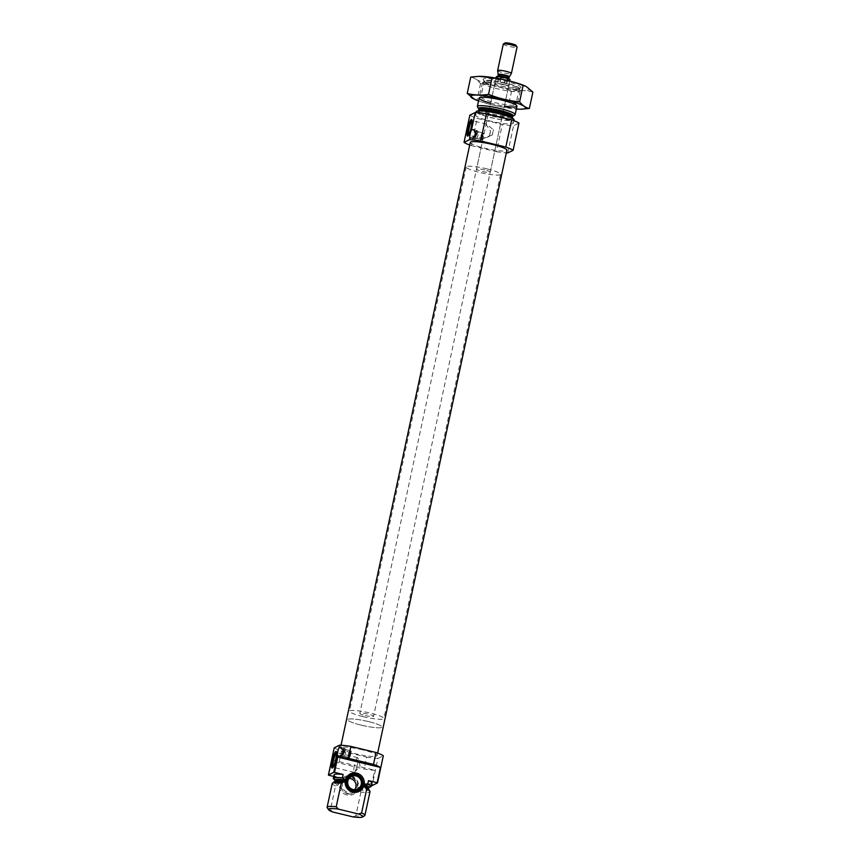 <?xml version="1.0" encoding="UTF-8"?>
<svg xmlns="http://www.w3.org/2000/svg" width="860" height="860" viewBox="0 0 860 860"><rect width="100%" height="100%" fill="white"/><g stroke="black" fill="none" stroke-linecap="round" stroke-linejoin="round"><path stroke-width="0.64" stroke-dasharray="4.3 3.22" d="M490.544 131.182A7.525 1.333 -76.4 0 0 489.877 133.838A7.525 1.333 -76.4 0 0 489.426 136.385L490.544 131.182L486.083 124.42L486.556 124.152L493.414 129.752L492.296 134.956A7.525 1.333 -76.4 0 0 493.414 129.752M468.56 135.149A7.525 1.333 -76.4 0 0 468.764 135.332A7.525 1.333 -76.4 0 0 469.033 135.267A7.525 1.333 -76.4 0 0 471.828 128.333A7.525 1.333 -76.4 0 0 472.516 120.873A7.525 1.333 -76.4 0 0 472.312 120.701A7.525 1.333 -76.4 0 0 472.033 120.766M492.296 134.956C482.739 138.256 479.482 139.868 489.426 136.385L483.008 138.772L468.764 135.332M371.316 785.545L362.769 783.481A19.339 2.795 -167.9 0 0 371.853 783.03M334.046 774.924A19.339 2.795 -167.9 0 0 337.378 777.332L336.647 780.74A19.339 2.795 -167.9 0 1 335.024 779.966M333.712 776.451L337.378 777.332M334.228 747.813A26.37 3.805 -167.9 0 0 341.527 751.038L338.969 762.949L364.135 769.034A26.37 3.805 -167.9 0 0 374.691 770.259L371.402 785.567M341.527 751.038L366.693 757.133L364.135 769.034M338.969 762.949A26.37 3.805 -167.9 0 1 332.014 759.939L328.735 775.247M366.693 757.133A26.37 3.805 -167.9 0 0 377.948 758.391L372.111 785.599M362.769 783.481L362.038 786.879A19.339 2.795 -167.9 0 0 368.897 787.222M362.038 786.879L369.209 786.814M335.002 780.117A17.318 2.494 -167.9 0 0 339.388 782.826L336.647 780.74M369.015 787.007A18.716 2.698 -167.9 0 1 361.168 786.663L358.717 787.502L358.437 788.813L360.921 792.071A19.339 2.795 -167.9 0 0 370.015 791.619M334.906 779.461L337.518 780.945A18.716 2.698 -167.9 0 1 335.002 779.708M339.388 782.826L338.238 784.943L335.54 785.922L330.444 809.647A19.339 2.795 -167.9 0 1 327.23 807.68M332.207 783.514A19.339 2.795 -167.9 0 0 335.54 785.922M360.921 792.071L355.836 815.785A19.339 2.795 -167.9 0 0 364.64 815.699M355.836 815.785L352.869 816.86M332.691 811.98L330.444 809.647M350.708 753.854A3.343 0.591 -76.4 0 0 350.751 753.661L349.504 753.124L348.418 753.672L348.794 754.198A3.343 0.591 103.6 0 1 350.106 750.834A3.343 0.591 103.6 0 1 350.224 750.801A3.343 0.591 103.6 0 1 350.16 753.521L349.386 754.338A3.343 0.591 -76.4 0 0 349.31 754.725L348.192 754.693L350.084 753.908A3.343 0.591 103.6 0 1 348.655 757.294A3.343 0.591 103.6 0 1 348.569 757.219A3.343 0.591 103.6 0 1 348.719 754.575L349.31 755.005L350.665 754.048A3.343 0.591 -76.4 0 0 350.708 753.854M350.88 753.897A3.343 0.591 103.6 0 1 349.407 757.477A3.343 0.591 103.6 0 1 349.622 754.091A3.343 0.591 103.6 0 1 350.977 750.984A3.343 0.591 103.6 0 1 350.88 753.897A3.429 0.602 103.6 0 1 349.386 757.563A3.429 0.602 103.6 0 1 349.612 754.091A3.429 0.602 103.6 0 1 350.998 750.898A3.429 0.602 103.6 0 1 350.901 753.887M350.665 754.048L350.084 753.908M349.386 754.338L348.794 754.198M348.418 753.672L349.396 751.285L349.504 753.124M362.608 749.866A18.716 2.698 -167.9 0 0 340.474 747.845A18.716 2.698 -167.9 0 0 358.212 754.413A18.716 2.698 -167.9 0 0 377.088 755.693A18.716 2.698 -167.9 0 0 362.608 749.866M377.948 758.391L383.334 755.725M483.159 136.009A3.3 0.581 -76.4 0 0 483.202 135.826L481.965 135.278L480.869 135.826L481.224 136.331A3.3 0.581 103.6 0 1 482.514 133.02A3.3 0.581 103.6 0 1 482.632 132.988A3.3 0.581 103.6 0 1 482.567 135.665L481.847 136.493A3.3 0.581 -76.4 0 0 481.772 136.869L480.654 136.837L482.481 136.052A3.3 0.581 103.6 0 1 481.073 139.395A3.3 0.581 103.6 0 1 480.987 139.32A3.3 0.581 103.6 0 1 481.138 136.719L481.772 137.148L483.116 136.202A3.3 0.581 -76.4 0 0 483.159 136.009M483.331 136.052A3.3 0.581 103.6 0 1 481.879 139.589A3.3 0.581 103.6 0 1 482.084 136.245A3.3 0.581 103.6 0 1 483.427 133.182A3.3 0.581 103.6 0 1 483.331 136.052M483.116 136.202L482.481 136.052M481.847 136.493L481.224 136.331M480.869 135.826L481.858 133.44L481.965 135.278M505.293 83.334A17.576 2.537 -167.9 0 0 484.771 81.109A17.576 2.537 -167.9 0 0 501.165 87.591A17.576 2.537 -167.9 0 0 518.784 88.397A17.576 2.537 -167.9 0 0 505.293 83.334M503.143 84.398A7.03 1.01 -167.9 0 0 494.822 83.635A7.03 1.01 -167.9 0 0 501.487 86.107A7.03 1.01 -167.9 0 0 508.572 86.581A7.03 1.01 -167.9 0 0 503.143 84.398M505.293 84.85A19.339 2.795 -167.9 0 0 482.718 82.409A19.339 2.795 -167.9 0 0 482.428 82.764A19.339 2.795 -167.9 0 0 500.756 89.537A19.339 2.795 -167.9 0 0 520.246 90.87A19.339 2.795 -167.9 0 0 520.128 90.418A19.339 2.795 -167.9 0 0 505.293 84.85M477.461 106.919A19.339 2.795 -167.9 0 0 495.661 113.262A19.339 2.795 -167.9 0 0 514.871 114.939M476.236 111.671A19.339 2.795 -167.9 0 0 494.554 118.454A19.339 2.795 -167.9 0 0 514.043 119.776M498.37 117.164A19.339 2.795 -167.9 0 0 475.505 115.068A19.339 2.795 -167.9 0 0 493.823 121.851A19.339 2.795 -167.9 0 0 513.312 123.173A19.339 2.795 -167.9 0 0 498.37 117.164M469.71 145.028A26.37 3.805 -167.9 0 0 471.323 145.609L477.149 118.4L502.315 124.485A26.37 3.805 -167.9 0 0 513.581 125.743L518.956 123.077M471.323 145.609L496.478 151.693L502.315 124.485M507.744 152.962L513.581 125.743M496.478 151.693A26.37 3.805 -167.9 0 0 506.314 152.876M469.861 115.165A26.37 3.805 -167.9 0 0 477.149 118.4M470.269 142.416A18.716 2.698 -167.9 0 0 488.007 148.974A18.716 2.698 -167.9 0 0 506.884 150.263M476.031 131.397A4.397 0.774 103.6 0 1 476.795 130.451A4.397 0.774 103.6 0 1 476.859 130.483A4.397 0.774 103.6 0 1 476.655 134.278A4.397 0.774 103.6 0 1 474.806 138.987A4.397 0.774 103.6 0 1 474.731 138.987A4.397 0.774 103.6 0 1 474.537 137.095M478.138 134.773A3.429 0.602 103.6 0 1 476.698 138.449A3.429 0.602 103.6 0 1 476.633 138.46A3.429 0.602 103.6 0 1 476.848 134.988A3.429 0.602 103.6 0 1 478.246 131.795A3.429 0.602 103.6 0 1 478.3 131.827A3.429 0.602 103.6 0 1 478.138 134.773M483.352 136.041A3.429 0.602 103.6 0 1 481.847 139.718A3.429 0.602 103.6 0 1 482.062 136.245A3.429 0.602 103.6 0 1 483.46 133.053A3.429 0.602 103.6 0 1 483.352 136.041M481.74 136.299L480.589 138.643L480.654 136.837M481.772 136.869L480.88 136.944M483.202 135.826L482.32 135.321M343.581 749.243A4.397 0.774 103.6 0 1 344.344 748.297A4.397 0.774 103.6 0 1 344.409 748.34A4.397 0.774 103.6 0 1 344.204 752.124A4.397 0.774 103.6 0 1 342.355 756.832A4.397 0.774 103.6 0 1 342.269 756.843A4.397 0.774 103.6 0 1 342.087 754.951M345.688 752.629A3.429 0.602 103.6 0 1 344.247 756.305A3.429 0.602 103.6 0 1 344.183 756.305A3.429 0.602 103.6 0 1 344.398 752.833A3.429 0.602 103.6 0 1 345.795 749.64A3.429 0.602 103.6 0 1 345.849 749.673A3.429 0.602 103.6 0 1 345.688 752.629M349.289 754.145L348.139 756.499L348.192 754.693M349.31 754.725L348.461 754.8M350.751 753.661L349.923 753.177M346.945 794.995A9.804 9.546 -116.4 0 1 341.871 778.794A9.804 9.546 -116.4 0 1 358.115 782.729A9.804 9.546 -116.4 0 1 346.945 794.995M332.014 759.939L374.691 770.259M347.515 793.834A8.793 8.557 63.6 0 0 357.749 787.362A8.793 8.557 63.6 0 0 351.16 776.827A8.793 8.557 63.6 0 0 340.925 783.299A8.793 8.557 63.6 0 0 347.515 793.834M350.88 777.408A8.277 8.062 63.6 0 0 341.442 787.76A8.277 8.062 63.6 0 0 355.159 791.082A8.277 8.062 63.6 0 0 350.88 777.408M349.052 778.429A7.03 6.848 63.6 0 0 343.022 788.459A7.03 6.848 63.6 0 0 354.653 789.738M354.395 765.798A7.525 1.333 -76.4 0 0 354.169 772.355A7.525 1.333 -76.4 0 0 354.653 772.087A7.525 1.333 -76.4 0 0 357.233 765.346A7.525 1.333 -76.4 0 0 358.029 758.176A7.525 1.333 -76.4 0 0 357.706 757.714A7.525 1.333 -76.4 0 0 354.395 765.798M333.078 767.109A7.525 1.333 -76.4 0 0 333.282 767.303A7.525 1.333 -76.4 0 0 333.551 767.238A7.525 1.333 -76.4 0 0 336.346 760.294A7.525 1.333 -76.4 0 0 337.034 752.844A7.525 1.333 -76.4 0 0 336.83 752.661A7.525 1.333 -76.4 0 0 336.561 752.736M484.803 169.947A7.03 1.01 -167.9 0 0 476.483 169.183A7.03 1.01 -167.9 0 0 483.148 171.645A7.03 1.01 -167.9 0 0 490.232 172.129A7.03 1.01 -167.9 0 0 484.803 169.947M486.954 168.872A17.576 2.537 -167.9 0 0 466.174 166.969A17.576 2.537 -167.9 0 0 482.825 173.139A17.576 2.537 -167.9 0 0 500.552 174.344A17.576 2.537 -167.9 0 0 486.954 168.872M368.467 721.583A17.576 2.537 -167.9 0 0 347.687 719.68A17.576 2.537 -167.9 0 0 364.339 725.851A17.576 2.537 -167.9 0 0 382.055 727.055A17.576 2.537 -167.9 0 0 368.467 721.583M479.181 76.336A28.036 4.042 -167.9 0 0 491.458 85A28.036 4.042 -167.9 0 0 528.889 89.902A28.036 4.042 -167.9 0 0 525.524 86.183M520.558 87.881A19.339 2.795 -167.9 0 0 520.687 87.817A19.339 2.795 -167.9 0 0 502.648 80.679A19.339 2.795 -167.9 0 0 483.277 79.797A19.339 2.795 -167.9 0 0 501.165 86.075A19.339 2.795 -167.9 0 0 520.558 87.881M532.888 92.074C526.105 90.289 519.01 89.988 511.592 91.171C501.692 87.215 491.339 84.71 480.536 83.656C477.59 79.969 474.333 77.766 470.753 77.045M511.592 91.171L508.077 107.575L520.859 109.198M480.536 83.656L477.01 100.061C486.921 104.017 497.273 106.522 508.077 107.575M473.925 99.029L477.01 100.061M490.641 103.189A19.339 2.795 -167.9 0 0 504.39 106.135M478.536 100.932A28.036 4.042 -167.9 0 0 516.344 109.037M518.902 88.935A17.909 2.58 -167.9 0 0 519.01 88.87A17.909 2.58 -167.9 0 0 519.279 88.548A17.909 2.58 -167.9 0 0 502.315 82.259A17.909 2.58 -167.9 0 0 484.255 81.033A17.909 2.58 -167.9 0 0 484.363 81.442A17.909 2.58 -167.9 0 0 500.939 87.258A17.909 2.58 -167.9 0 0 518.902 88.935M515.484 104.877A17.909 2.58 -167.9 0 0 515.86 104.49A17.909 2.58 -167.9 0 0 515.753 104.081A17.909 2.58 -167.9 0 0 498.897 98.212A17.909 2.58 -167.9 0 0 481.106 96.653A17.909 2.58 -167.9 0 0 480.837 96.986A17.909 2.58 -167.9 0 0 496.241 102.92A17.909 2.58 -167.9 0 0 515.484 104.877M496.284 76.83A7.03 1.01 -167.9 0 0 498.649 78.142L505.153 79.722A7.03 1.01 -167.9 0 0 510.034 79.786M365.253 715.574A7.03 1.01 -167.9 0 0 373.573 716.337A7.03 1.01 -167.9 0 0 366.908 713.875A7.03 1.01 -167.9 0 0 359.824 713.391A7.03 1.01 -167.9 0 0 365.253 715.574M504.067 84.818A7.03 1.01 12.1 0 1 500.627 84.119A7.03 1.01 12.1 0 1 497.553 83.248L504.067 84.818L505.153 79.722M507.25 80.431L506.583 83.57L500.068 82.001A7.03 1.01 12.1 0 1 506.583 83.57M500.713 78.991L500.068 82.001M498.649 78.142L497.553 83.248M363.092 716.649A17.576 2.537 -167.9 0 0 383.882 718.551A17.576 2.537 -167.9 0 0 367.22 712.381A17.576 2.537 -167.9 0 0 349.504 711.177A17.576 2.537 -167.9 0 0 363.092 716.649M361.275 725.152A17.576 2.537 -167.9 0 0 382.055 727.055A17.576 2.537 -167.9 0 0 365.403 720.884A17.576 2.537 -167.9 0 0 347.687 719.68A17.576 2.537 -167.9 0 0 361.275 725.152M504.981 43A5.687 0.817 -167.9 0 0 509.292 44.87A5.687 0.817 -167.9 0 0 515.979 45.354M503.293 44.129A7.03 1.01 -167.9 0 0 508.733 46.311A7.03 1.01 -167.9 0 0 517.043 47.074M497.628 70.595A7.03 1.01 -167.9 0 0 503.068 72.734A7.03 1.01 -167.9 0 0 511.356 73.541M358.717 787.502A17.318 2.494 -167.9 0 0 368.854 787.373M358.437 788.813A17.318 2.494 -167.9 0 0 368.575 788.674M334.723 781.417A17.318 2.494 -167.9 0 0 339.109 784.137M358.889 789.932A17.727 2.558 -167.9 0 0 368.66 789.319M334.368 781.966A17.727 2.558 -167.9 0 0 338.238 784.943M478.697 108.779A17.727 2.558 -167.9 0 0 495.381 114.595A17.727 2.558 -167.9 0 0 512.979 116.132M478.784 109.424A17.318 2.494 -167.9 0 0 495.188 115.498A17.318 2.494 -167.9 0 0 512.635 116.68M478.504 110.736A17.318 2.494 -167.9 0 0 494.908 116.809A17.318 2.494 -167.9 0 0 512.356 117.992L512.452 118.648L512.023 118.304C512.173 118.368 510.539 116.82 498.929 113.832C491.167 111.95 484.631 111.037 479.3 111.08L478.149 111.295L478.504 110.736M498.972 113.821A18.716 2.698 -167.9 0 0 477.719 112.918A18.716 2.698 -167.9 0 0 508.733 120.421A18.716 2.698 -167.9 0 0 498.972 113.821M481.987 136.138L481.062 135.912M482.976 136.557L482.051 136.331M349.525 753.983L348.644 753.768M350.525 754.403L349.644 754.188M501.928 77.078A6.676 0.968 -167.9 0 0 496.768 76.766A6.676 0.968 -167.9 0 0 499.413 78.335M504.39 79.539A6.676 0.968 -167.9 0 0 509.55 79.851A6.676 0.968 -167.9 0 0 506.906 78.292M502.337 77.174L497.413 76.701L497.875 76.11A5.622 0.817 -167.9 0 0 502.229 77.862A5.622 0.817 -167.9 0 0 508.873 78.464L509.055 79.195L506.443 78.163M498.176 74.444A5.687 0.817 -167.9 0 0 502.573 76.164A5.687 0.817 -167.9 0 0 509.292 76.819M498.166 74.755A5.622 0.817 -167.9 0 0 502.519 76.508A5.622 0.817 -167.9 0 0 509.163 77.12M486.556 124.141L472.312 120.701M348.655 757.294L349.407 757.477M350.224 750.801L350.977 750.984M349.396 751.285L350.106 750.834M481.073 139.395L481.879 139.589M482.632 132.988L483.427 133.182M481.858 133.44L482.514 133.02M484.771 81.109L482.718 82.409M518.784 88.397L520.128 90.418M482.428 82.764L479.149 98.061M520.246 90.87L516.957 106.167M476.042 112.542L475.505 115.068M513.861 120.647L513.312 123.173M470.764 138.03L474.731 138.987M473.602 129.677L476.795 130.451M478.3 131.827L476.859 130.483M476.698 138.449L474.806 138.987M476.633 138.46L481.847 139.718M478.246 131.795L483.46 133.053M480.589 138.643L480.987 139.32M341.044 745.222L340.474 747.845M377.647 753.07L377.088 755.693M338.302 755.875L342.269 756.843M341.14 747.523L344.344 748.297M345.849 749.673L344.409 748.34M344.247 756.305L342.355 756.832M344.183 756.305L349.386 757.563M345.795 749.64L350.998 750.898M348.139 756.499L348.569 757.219M352.277 791.716L357.674 789.05M346.032 779.117L351.428 776.44M472.516 120.873L471.807 119.669M469.033 135.267L467.851 136.02M354.653 772.087L360.093 766.045L358.029 758.176M357.706 757.714L336.83 752.661M354.169 772.355L333.282 767.303M337.034 752.844L336.325 751.64M333.551 767.238L332.368 767.98M494.822 83.635L486.083 124.42M483.008 138.772L476.483 169.183M508.572 86.581L490.232 172.129M466.174 166.969L349.504 711.177M500.552 174.344L383.882 718.551M519.01 88.87L520.687 87.817M484.363 81.442L483.277 79.797M484.255 81.033L480.837 96.986M519.279 88.548L515.86 104.49M481.106 96.653L479.439 97.707M515.753 104.081L516.838 105.726M496.016 78.109L359.824 713.391M509.765 81.055L373.573 716.337"/><path stroke-width="1.29" d="M472.033 120.766A7.525 1.333 -76.4 0 0 469.001 128.785A7.525 1.333 -76.4 0 0 468.56 135.149M371.316 785.545L371.402 785.567A26.37 3.805 -167.9 0 0 372.111 785.599L377.497 782.933L383.334 755.725A26.37 3.805 -167.9 0 0 376.035 752.5L350.869 746.405L348.321 758.316A26.37 3.805 -167.9 0 0 337.776 757.09L334.486 772.387A26.37 3.805 -167.9 0 0 333.777 772.355L328.402 775.021A26.37 3.805 -167.9 0 0 328.735 775.247L333.712 776.451M350.869 746.405A26.37 3.805 -167.9 0 0 339.614 745.147L339.066 747.727L341.14 747.523L344.204 752.124C342.237 755.542 339.969 756.671 337.399 755.488L338.302 755.875M339.066 747.727A4.397 0.774 103.6 0 0 337.7 751.876A4.397 0.774 103.6 0 0 337.399 755.488L333.777 772.355M377.497 782.933A26.37 3.805 -167.9 0 0 377.164 782.718L368.521 780.622L367.79 784.03A19.339 2.795 -167.9 0 1 371.122 786.438A19.339 2.795 -167.9 0 1 368.897 787.222M371.122 786.438L371.853 783.03A19.339 2.795 -167.9 0 0 368.521 780.622M334.486 772.387L343.129 774.484A19.339 2.795 -167.9 0 0 334.046 774.924L333.315 778.332A19.339 2.795 -167.9 0 0 335.024 779.966M376.035 752.5L373.487 764.4L348.321 758.316M339.614 745.147L334.228 747.813L328.402 775.021M337.776 757.09L380.442 767.41A26.37 3.805 -167.9 0 0 373.487 764.4M380.442 767.41L377.164 782.718M343.129 774.484L342.398 777.881A19.339 2.795 -167.9 0 0 333.315 778.332M368.725 786.943L368.854 787.373A17.318 2.494 -167.9 0 0 364.468 784.653L367.79 784.03M342.398 777.881L345.139 779.977L344.86 781.288L341.291 783.073A19.339 2.795 -167.9 0 0 332.487 783.159A19.339 2.795 -167.9 0 0 332.207 783.514L327.112 807.239A19.339 2.795 -167.9 0 0 327.23 807.68L328.574 809.712A17.576 2.537 -167.9 0 0 332.691 811.98L352.869 816.86A17.576 2.537 -167.9 0 0 362.587 817A17.576 2.537 -167.9 0 0 358.62 814.011L361.598 812.937L366.683 789.211L364.64 787.083L364.468 784.653M362.587 817L364.64 815.699A19.339 2.795 -167.9 0 0 364.93 815.345L370.015 791.619A19.339 2.795 -167.9 0 0 369.897 791.178A19.339 2.795 -167.9 0 0 366.683 789.211M364.93 815.345A19.339 2.795 -167.9 0 0 361.598 812.937M341.291 783.073L336.206 806.798A19.339 2.795 -167.9 0 0 327.112 807.239M336.206 806.798L338.442 809.131A17.576 2.537 -167.9 0 0 328.574 809.712M338.442 809.131L358.62 814.011M506.314 152.876A26.37 3.805 -167.9 0 0 507.744 152.962L513.13 150.296A26.37 3.805 -167.9 0 0 505.831 147.06L480.665 140.975A26.37 3.805 -167.9 0 0 469.409 139.707L469.85 137.643L470.764 138.03M471.517 129.871A4.397 0.774 103.6 0 0 470.151 134.02A4.397 0.774 103.6 0 0 469.85 137.643C472.419 138.815 474.688 137.697 476.655 134.278L473.602 129.677L471.517 129.871L475.247 112.499L469.861 115.165L464.024 142.384A26.37 3.805 -167.9 0 0 469.71 145.028M480.665 140.975L486.502 113.767A26.37 3.805 -167.9 0 0 475.247 112.499M500.208 108.575A19.339 2.795 -167.9 0 0 477.343 106.479A19.339 2.795 -167.9 0 0 477.461 106.919L478.697 108.779A17.727 2.558 -167.9 0 1 499.542 110.295A17.727 2.558 -167.9 0 1 512.979 116.132L514.871 114.939A19.339 2.795 -167.9 0 0 515.151 114.584A19.339 2.795 -167.9 0 0 500.208 108.575M513.861 120.647L514.043 119.776A19.339 2.795 -167.9 0 0 499.09 113.767A19.339 2.795 -167.9 0 0 476.236 111.671L476.042 112.542M513.13 150.296L518.956 123.077A26.37 3.805 -167.9 0 0 511.668 119.852L486.502 113.767M505.831 147.06L511.668 119.852M467.808 128.645A8.546 1.516 -76.4 0 0 467.851 136.02A8.546 1.516 -76.4 0 0 471.033 128.14A8.546 1.516 -76.4 0 0 471.807 119.669A8.546 1.516 -76.4 0 0 467.808 128.645M469.409 139.707L464.024 142.384M377.647 753.07L506.884 150.263A18.716 2.698 -167.9 0 0 492.404 144.437A18.716 2.698 -167.9 0 0 470.269 142.416L341.044 745.222M474.537 137.095A4.397 0.774 103.6 0 1 476.031 131.397M332.325 760.616A8.546 1.516 -76.4 0 0 332.368 767.98A8.546 1.516 -76.4 0 0 335.55 760.1A8.546 1.516 -76.4 0 0 336.325 751.64A8.546 1.516 -76.4 0 0 332.325 760.616M342.087 754.951A4.397 0.774 103.6 0 1 343.581 749.243M356.76 773.172A9.804 9.546 63.6 0 0 345.591 785.438A9.804 9.546 63.6 0 0 361.834 789.362A9.804 9.546 63.6 0 0 356.76 773.172M354.653 789.738A7.03 6.848 63.6 0 0 349.052 778.429M356.008 775.946A7.03 6.848 63.6 0 0 348.418 785.782A7.03 6.848 63.6 0 0 361.372 781.998A7.03 6.848 63.6 0 0 356.008 775.946M356.266 774.731A8.277 8.062 63.6 0 0 346.827 785.094A8.277 8.062 63.6 0 0 360.555 788.416A8.277 8.062 63.6 0 0 356.266 774.731M356.19 774.333A8.793 8.557 63.6 0 0 346.182 785.32A8.793 8.557 63.6 0 0 360.738 788.846A8.793 8.557 63.6 0 0 356.19 774.333M336.561 752.736A7.525 1.333 -76.4 0 0 333.519 760.745A7.525 1.333 -76.4 0 0 333.078 767.109M492.038 77.948L488.523 94.353C481.106 95.535 474.01 95.234 467.238 93.45L470.753 77.045L479.256 76.336L492.038 77.948C502.584 78.937 512.936 81.442 523.106 85.473L525.524 86.183A28.036 4.042 -167.9 0 0 479.536 76.325A28.036 4.042 -167.9 0 0 479.181 76.336M526.191 86.494L532.888 92.074L529.362 108.489C525.793 107.769 522.525 105.565 519.59 101.878C509.045 100.889 498.692 98.373 488.523 94.353M520.934 109.198L529.362 108.489M523.106 85.473L519.59 101.878M467.238 93.45L474.602 99.341A28.036 4.042 -167.9 0 0 478.536 100.932M504.39 106.135A19.339 2.795 -167.9 0 0 516.548 106.597A19.339 2.795 -167.9 0 0 516.838 105.726A19.339 2.795 -167.9 0 0 498.639 99.384A19.339 2.795 -167.9 0 0 479.439 97.707A19.339 2.795 -167.9 0 0 490.641 103.189M516.344 109.037A28.036 4.042 -167.9 0 0 520.59 109.198A28.036 4.042 -167.9 0 0 524.88 108.607A28.036 4.042 -167.9 0 0 493.5 97.083A28.036 4.042 -167.9 0 0 474.602 99.341M509.765 81.055L510.034 79.786A7.03 1.01 -167.9 0 0 507.679 78.475L501.165 76.895A7.03 1.01 -167.9 0 0 496.284 76.83L496.016 78.109M507.679 78.475L507.25 80.431M501.165 76.895L500.713 78.991M511.377 73.498L517.043 47.074A7.03 1.01 -167.9 0 0 517 46.913L515.979 45.354A5.687 0.817 -167.9 0 0 510.625 43.495A5.687 0.817 -167.9 0 0 504.981 43L503.401 44A7.03 1.01 -167.9 0 0 503.293 44.129L497.628 70.541A7.03 1.01 -167.9 0 0 497.628 70.595L498.176 74.444A5.687 0.817 -167.9 0 1 503.917 74.788A5.687 0.817 -167.9 0 1 509.292 76.819L511.356 73.541A7.03 1.01 -167.9 0 0 511.377 73.498A7.03 1.01 -167.9 0 0 504.723 71.025A7.03 1.01 -167.9 0 0 497.628 70.541M517 46.913A7.03 1.01 -167.9 0 0 510.388 44.612A7.03 1.01 -167.9 0 0 503.401 44M369.015 787.007A18.716 2.698 -167.9 0 0 366.919 783.815M343.28 778.096A18.716 2.698 -167.9 0 0 335.002 779.708M345.139 779.977A17.318 2.494 -167.9 0 0 335.002 780.117L335.292 779.773M368.854 787.373L368.575 788.674A17.318 2.494 -167.9 0 0 364.188 785.965M344.86 781.288A17.318 2.494 -167.9 0 0 334.723 781.417L332.487 783.159M368.575 788.674L368.66 789.319A17.727 2.558 -167.9 0 0 364.64 787.083M344 782.084A17.727 2.558 -167.9 0 0 334.368 781.966M512.979 116.132L512.635 116.68A17.318 2.494 -167.9 0 0 499.252 111.295A17.318 2.494 -167.9 0 0 478.784 109.424L478.697 108.779M512.635 116.68L512.356 117.992A17.318 2.494 -167.9 0 0 498.972 112.606A17.318 2.494 -167.9 0 0 478.504 110.736L478.149 111.295M509.055 79.195L508.873 78.464A5.622 0.817 -167.9 0 0 503.551 76.497A5.622 0.817 -167.9 0 0 497.875 76.11L497.413 76.701M509.292 76.819L509.163 77.12A5.622 0.817 -167.9 0 0 503.842 75.142A5.622 0.817 -167.9 0 0 498.166 74.755L498.176 74.444M335.002 780.117L334.723 781.417M368.66 789.319L369.897 791.178M479.149 98.061L477.343 106.479M516.957 106.167L515.151 114.584M478.784 109.424L478.504 110.736M512.452 118.648L512.356 117.992M498.166 74.755L497.875 76.11M509.163 77.12L508.873 78.464"/></g></svg>
